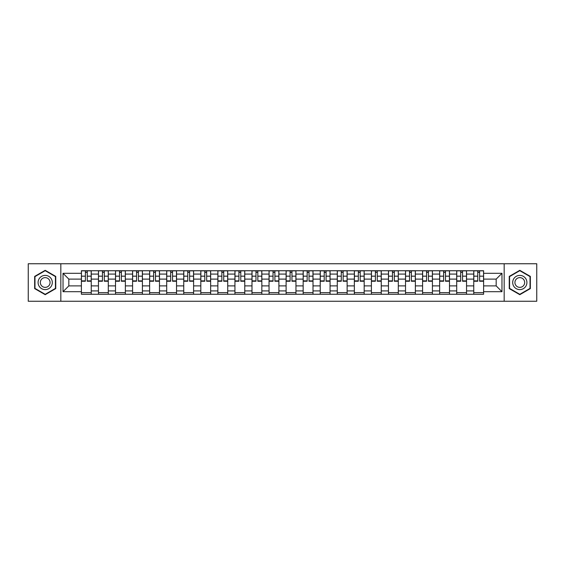 <?xml version="1.0" encoding="UTF-8"?>
<svg xmlns="http://www.w3.org/2000/svg" width="565" height="565" viewBox="0 0 565 565"><rect width="100%" height="100%" fill="white"/><g stroke="black" fill="none" stroke-linecap="round" stroke-linejoin="round"><path stroke-width="0.85" d="M504.164 301.251L536.75 301.251L536.75 263.749L28.25 263.749L28.25 301.251L504.164 301.251L504.164 263.749M98.458 294.259L98.458 274.082L91.24 274.082L91.24 294.259M91.24 274.082L91.24 270.741M98.458 274.082L98.458 270.741M108.296 270.741L108.296 294.259M115.514 294.259L115.514 270.741M125.359 270.741L125.359 294.259M132.577 294.259L132.577 270.741M142.415 270.741L142.415 294.259M149.633 294.259L149.633 270.741M159.478 270.741L159.478 294.259M166.696 294.259L166.696 270.741M176.534 270.741L176.534 294.259M183.752 294.259L183.752 270.741M193.597 270.741L193.597 294.259M200.815 294.259L200.815 270.741M210.653 270.741L210.653 294.259M217.871 294.259L217.871 270.741M227.716 270.741L227.716 294.259M234.934 294.259L234.934 270.741M244.772 270.741L244.772 294.259M251.99 294.259L251.99 270.741M261.835 270.741L261.835 294.259M269.046 294.259L269.046 270.741M278.891 270.741L278.891 294.259M286.109 294.259L286.109 270.741M295.954 270.741L295.954 294.259M303.165 294.259L303.165 270.741M313.01 270.741L313.01 294.259M320.228 294.259L320.228 270.741M330.066 270.741L330.066 294.259M337.284 294.259L337.284 270.741M347.129 270.741L347.129 294.259M354.347 294.259L354.347 270.741M364.185 270.741L364.185 294.259M371.403 294.259L371.403 270.741M381.248 270.741L381.248 294.259M388.466 294.259L388.466 270.741M398.304 270.741L398.304 294.259M405.522 294.259L405.522 270.741M415.367 270.741L415.367 294.259M422.585 294.259L422.585 270.741M432.423 270.741L432.423 294.259M439.641 294.259L439.641 270.741M449.486 270.741L449.486 294.259M456.704 294.259L456.704 270.741M466.542 270.741L466.542 294.259M473.76 294.259L473.76 270.741M473.76 285.89L466.542 285.89M456.704 285.89L449.486 285.89M439.641 285.89L432.423 285.89M422.585 285.89L415.367 285.89M405.522 285.89L398.304 285.89M388.466 285.89L381.248 285.89M371.403 285.89L364.185 285.89M354.347 285.89L347.129 285.89M337.284 285.89L330.066 285.89M320.228 285.89L313.01 285.89M303.165 285.89L295.954 285.89M286.109 285.89L278.891 285.89M269.046 285.89L261.835 285.89M251.99 285.89L244.772 285.89M234.934 285.89L227.716 285.89M217.871 285.89L210.653 285.89M200.815 285.89L193.597 285.89M183.752 285.89L176.534 285.89M166.696 285.89L159.478 285.89M149.633 285.89L142.415 285.89M132.577 285.89L125.359 285.89M115.514 285.89L108.296 285.89M98.458 285.89L91.24 285.89M473.76 279.11L466.542 279.11M456.704 279.11L449.486 279.11M439.641 279.11L432.423 279.11M422.585 279.11L415.367 279.11M405.522 279.11L398.304 279.11M388.466 279.11L381.248 279.11M371.403 279.11L364.185 279.11M354.347 279.11L347.129 279.11M337.284 279.11L330.066 279.11M320.228 279.11L313.01 279.11M303.165 279.11L295.954 279.11M286.109 279.11L278.891 279.11M269.046 279.11L261.835 279.11M251.99 279.11L244.772 279.11M234.934 279.11L227.716 279.11M217.871 279.11L210.653 279.11M200.815 279.11L193.597 279.11M183.752 279.11L176.534 279.11M166.696 279.11L159.478 279.11M149.633 279.11L142.415 279.11M132.577 279.11L125.359 279.11M115.514 279.11L108.296 279.11M98.458 279.11L91.24 279.11M68.824 285.89L81.395 285.89L81.395 279.11L68.824 279.11L68.824 285.89L63.026 291.688L63.026 273.312L81.395 273.312L81.395 279.11M483.605 279.11L483.605 285.89L496.176 285.89L496.176 279.11L483.605 279.11L483.605 270.741L81.395 270.741L81.395 273.312M483.605 273.312L501.974 273.312L501.974 291.688L483.605 291.688L483.605 285.89M81.395 285.89L81.395 294.259L483.605 294.259L483.605 291.688M81.395 291.688L63.026 291.688M60.836 301.251L60.836 263.749M55.751 276.405L45.2 270.317L34.649 276.405L34.649 288.595L45.2 294.683L55.751 288.595L55.751 276.405M530.351 276.405L519.8 270.317L509.249 276.405L509.249 288.595L519.8 294.683L530.351 288.595L530.351 276.405M91.24 292.613L81.395 292.613M85.386 272.387L87.25 272.387M108.296 292.613L98.458 292.613M102.449 272.387L104.306 272.387M125.359 292.613L115.514 292.613M119.505 272.387L121.369 272.387M142.415 292.613L132.577 292.613M136.568 272.387L138.425 272.387M159.478 292.613L149.633 292.613M153.624 272.387L155.481 272.387M176.534 292.613L166.696 292.613M170.687 272.387L172.544 272.387M193.597 292.613L183.752 292.613M187.742 272.387L189.6 272.387M210.653 292.613L200.815 292.613M204.805 272.387L206.663 272.387M227.716 292.613L217.871 292.613M221.861 272.387L223.719 272.387M244.772 292.613L234.934 292.613M238.924 272.387L240.782 272.387M261.835 292.613L251.99 292.613M255.98 272.387L257.838 272.387M278.891 292.613L269.046 292.613M273.043 272.387L274.901 272.387M295.954 292.613L286.109 292.613M290.099 272.387L291.957 272.387M313.01 292.613L303.165 292.613M307.162 272.387L309.02 272.387M330.066 292.613L320.228 292.613M324.218 272.387L326.076 272.387M347.129 292.613L337.284 292.613M341.281 272.387L343.139 272.387M364.185 292.613L354.347 292.613M358.337 272.387L360.195 272.387M381.248 292.613L371.403 292.613M375.4 272.387L377.258 272.387M398.304 292.613L388.466 292.613M392.456 272.387L394.314 272.387M415.367 292.613L405.522 292.613M409.519 272.387L411.377 272.387M432.423 292.613L422.585 292.613M426.575 272.387L428.432 272.387M449.486 292.613L439.641 292.613M443.631 272.387L445.495 272.387M466.542 292.613L456.704 292.613M460.694 272.387L462.551 272.387M483.605 292.613L473.76 292.613M477.75 272.387L479.614 272.387M63.026 273.312L68.824 279.11M496.176 285.89L501.974 291.688M496.176 279.11L501.974 273.312M87.25 280.869L91.184 280.869L91.184 281.243L87.25 281.243L87.25 270.854L91.184 270.854L88.995 270.854M91.184 280.869L91.184 270.854M85.386 272.274L87.25 272.274M83.641 270.854L81.452 270.854L81.452 281.243L85.386 281.243L85.386 270.854L83.804 270.854M81.452 270.854L88.832 270.854M104.306 280.869L108.24 280.869L108.24 281.243L104.306 281.243L104.306 270.854L108.24 270.854L106.058 270.854M108.24 280.869L108.24 270.854M102.449 272.274L104.306 272.274M100.697 270.854L98.508 270.854L98.508 281.243L102.449 281.243L102.449 270.854L100.86 270.854M98.508 270.854L105.895 270.854M121.369 280.869L125.303 280.869L125.303 281.243L121.369 281.243L121.369 270.854L125.303 270.854L123.114 270.854M125.303 280.869L125.303 270.854M119.505 272.274L121.369 272.274M117.76 270.854L115.571 270.854L115.571 281.243L119.505 281.243L119.505 270.854L117.923 270.854M115.571 270.854L122.951 270.854M39.042 286.052A7.105 7.105 0 0 0 48.752 288.659A7.105 7.105 0 0 0 51.358 278.948A7.105 7.105 0 0 0 41.648 276.341A7.105 7.105 0 0 0 39.042 286.052M40.984 284.937A4.866 4.866 0 0 0 47.637 286.716A4.866 4.866 0 0 0 49.416 280.063A4.866 4.866 0 0 0 42.763 278.284A4.866 4.866 0 0 0 40.984 284.937M45.2 270.692L55.427 276.596L55.427 288.404L45.2 294.309L34.974 288.404L34.974 276.596L45.2 270.692M513.642 286.052A7.105 7.105 0 0 0 523.352 288.659A7.105 7.105 0 0 0 525.959 278.948A7.105 7.105 0 0 0 516.248 276.341A7.105 7.105 0 0 0 513.642 286.052M515.584 284.937A4.866 4.866 0 0 0 522.237 286.716A4.866 4.866 0 0 0 524.016 280.063A4.866 4.866 0 0 0 517.363 278.284A4.866 4.866 0 0 0 515.584 284.937M519.8 270.692L530.027 276.596L530.027 288.404L519.8 294.309L509.574 288.404L509.574 276.596L519.8 270.692M138.425 280.869L142.359 280.869L142.359 281.243L138.425 281.243L138.425 270.854L142.359 270.854L140.177 270.854M142.359 280.869L142.359 270.854M136.568 272.274L138.425 272.274M134.816 270.854L132.627 270.854L132.627 281.243L136.568 281.243L136.568 270.854L134.979 270.854M132.627 270.854L140.014 270.854M155.481 280.869L159.422 280.869L159.422 281.243L155.481 281.243L155.481 270.854L159.422 270.854L157.232 270.854M159.422 280.869L159.422 270.854M153.624 272.274L155.481 272.274M151.879 270.854L149.69 270.854L149.69 281.243L153.624 281.243L153.624 270.854L152.042 270.854M149.69 270.854L157.07 270.854M172.544 280.869L176.478 280.869L176.478 281.243L172.544 281.243L172.544 270.854L176.478 270.854L174.295 270.854M176.478 280.869L176.478 270.854M170.687 272.274L172.544 272.274M168.935 270.854L166.746 270.854L166.746 281.243L170.687 281.243L170.687 270.854L169.097 270.854M166.746 270.854L174.126 270.854M189.6 280.869L193.541 280.869L193.541 281.243L189.6 281.243L189.6 270.854L193.541 270.854L191.351 270.854M193.541 280.869L193.541 270.854M187.742 272.274L189.6 272.274M185.991 270.854L183.809 270.854L183.809 281.243L187.742 281.243L187.742 270.854L186.16 270.854M183.809 270.854L191.189 270.854M206.663 280.869L210.597 280.869L210.597 281.243L206.663 281.243L206.663 270.854L210.597 270.854L208.414 270.854M210.597 280.869L210.597 270.854M204.805 272.274L206.663 272.274M203.054 270.854L200.865 270.854L200.865 281.243L204.805 281.243L204.805 270.854L203.216 270.854M200.865 270.854L208.245 270.854M223.719 280.869L227.66 280.869L227.66 281.243L223.719 281.243L223.719 270.854L227.66 270.854L225.47 270.854M227.66 280.869L227.66 270.854M221.861 272.274L223.719 272.274M220.11 270.854L217.928 270.854L217.928 281.243L221.861 281.243L221.861 270.854L220.279 270.854M217.928 270.854L225.308 270.854M240.782 280.869L244.716 280.869L244.716 281.243L240.782 281.243L240.782 270.854L244.716 270.854L242.533 270.854M244.716 280.869L244.716 270.854M238.924 272.274L240.782 272.274M237.173 270.854L234.984 270.854L234.984 281.243L238.924 281.243L238.924 270.854L237.335 270.854M234.984 270.854L242.364 270.854M257.838 280.869L261.779 280.869L261.779 281.243L257.838 281.243L257.838 270.854L261.779 270.854L259.589 270.854M261.779 280.869L261.779 270.854M255.98 272.274L257.838 272.274M254.229 270.854L252.047 270.854L252.047 281.243L255.98 281.243L255.98 270.854L254.398 270.854M252.047 270.854L259.427 270.854M274.901 280.869L278.835 280.869L278.835 281.243L274.901 281.243L274.901 270.854L278.835 270.854L276.652 270.854M278.835 280.869L278.835 270.854M273.043 272.274L274.901 272.274M271.292 270.854L269.102 270.854L269.102 281.243L273.043 281.243L273.043 270.854L271.454 270.854M269.102 270.854L276.483 270.854M291.957 280.869L295.898 280.869L295.898 281.243L291.957 281.243L291.957 270.854L295.898 270.854L293.708 270.854M295.898 280.869L295.898 270.854M290.099 272.274L291.957 272.274M288.348 270.854L286.165 270.854L286.165 281.243L290.099 281.243L290.099 270.854L288.517 270.854M286.165 270.854L293.546 270.854M309.02 280.869L312.954 280.869L312.954 281.243L309.02 281.243L309.02 270.854L312.954 270.854L310.771 270.854M312.954 280.869L312.954 270.854M307.162 272.274L309.02 272.274M305.411 270.854L303.221 270.854L303.221 281.243L307.162 281.243L307.162 270.854L305.573 270.854M303.221 270.854L310.602 270.854M326.076 280.869L330.017 280.869L330.017 281.243L326.076 281.243L326.076 270.854L330.017 270.854L327.827 270.854M330.017 280.869L330.017 270.854M324.218 272.274L326.076 272.274M322.467 270.854L320.284 270.854L320.284 281.243L324.218 281.243L324.218 270.854L322.636 270.854M320.284 270.854L327.665 270.854M343.139 280.869L347.072 280.869L347.072 281.243L343.139 281.243L343.139 270.854L347.072 270.854L344.89 270.854M347.072 280.869L347.072 270.854M341.281 272.274L343.139 272.274M339.53 270.854L337.34 270.854L337.34 281.243L341.281 281.243L341.281 270.854L339.692 270.854M337.34 270.854L344.721 270.854M360.195 280.869L364.135 280.869L364.135 281.243L360.195 281.243L360.195 270.854L364.135 270.854L361.946 270.854M364.135 280.869L364.135 270.854M358.337 272.274L360.195 272.274M356.586 270.854L354.403 270.854L354.403 281.243L358.337 281.243L358.337 270.854L356.755 270.854M354.403 270.854L361.784 270.854M377.258 280.869L381.191 280.869L381.191 281.243L377.258 281.243L377.258 270.854L381.191 270.854L379.009 270.854M381.191 280.869L381.191 270.854M375.4 272.274L377.258 272.274M373.649 270.854L371.459 270.854L371.459 281.243L375.4 281.243L375.4 270.854L373.811 270.854M371.459 270.854L378.84 270.854M394.314 280.869L398.254 280.869L398.254 281.243L394.314 281.243L394.314 270.854L398.254 270.854L396.065 270.854M398.254 280.869L398.254 270.854M392.456 272.274L394.314 272.274M390.705 270.854L388.522 270.854L388.522 281.243L392.456 281.243L392.456 270.854L390.874 270.854M388.522 270.854L395.903 270.854M411.377 280.869L415.31 280.869L415.31 281.243L411.377 281.243L411.377 270.854L415.31 270.854L413.121 270.854M415.31 280.869L415.31 270.854M409.519 272.274L411.377 272.274M407.768 270.854L405.578 270.854L405.578 281.243L409.519 281.243L409.519 270.854L407.93 270.854M405.578 270.854L412.959 270.854M428.432 280.869L432.373 280.869L432.373 281.243L428.432 281.243L428.432 270.854L432.373 270.854L430.184 270.854M432.373 280.869L432.373 270.854M426.575 272.274L428.432 272.274M424.824 270.854L422.641 270.854L422.641 281.243L426.575 281.243L426.575 270.854L424.986 270.854M422.641 270.854L430.022 270.854M445.495 280.869L449.429 280.869L449.429 281.243L445.495 281.243L445.495 270.854L449.429 270.854L447.24 270.854M449.429 280.869L449.429 270.854M443.631 272.274L445.495 272.274M441.887 270.854L439.697 270.854L439.697 281.243L443.631 281.243L443.631 270.854L442.049 270.854M439.697 270.854L447.077 270.854M462.551 280.869L466.492 280.869L466.492 281.243L462.551 281.243L462.551 270.854L466.492 270.854L464.303 270.854M466.492 280.869L466.492 270.854M460.694 272.274L462.551 272.274M458.942 270.854L456.76 270.854L456.76 281.243L460.694 281.243L460.694 270.854L459.105 270.854M456.76 270.854L464.14 270.854M479.614 280.869L483.548 280.869L483.548 281.243L479.614 281.243L479.614 270.854L483.548 270.854L481.359 270.854M483.548 280.869L483.548 270.854M477.75 272.274L479.614 272.274M476.005 270.854L473.816 270.854L473.816 281.243L477.75 281.243L477.75 270.854L476.168 270.854M473.816 270.854L481.196 270.854M456.704 274.082L449.486 274.082M439.641 274.082L432.423 274.082M422.585 274.082L415.367 274.082M405.522 274.082L398.304 274.082M388.466 274.082L381.248 274.082M371.403 274.082L364.185 274.082M354.347 274.082L347.129 274.082M337.284 274.082L330.066 274.082M320.228 274.082L313.01 274.082M303.165 274.082L295.954 274.082M286.109 274.082L278.891 274.082M269.046 274.082L261.835 274.082M251.99 274.082L244.772 274.082M234.934 274.082L227.716 274.082M217.871 274.082L210.653 274.082M200.815 274.082L193.597 274.082M183.752 274.082L176.534 274.082M166.696 274.082L159.478 274.082M149.633 274.082L142.415 274.082M132.577 274.082L125.359 274.082M115.514 274.082L108.296 274.082M473.76 274.082L466.542 274.082M456.704 290.919L449.486 290.919M439.641 290.919L432.423 290.919M422.585 290.919L415.367 290.919M405.522 290.919L398.304 290.919M388.466 290.919L381.248 290.919M371.403 290.919L364.185 290.919M354.347 290.919L347.129 290.919M337.284 290.919L330.066 290.919M320.228 290.919L313.01 290.919M303.165 290.919L295.954 290.919M286.109 290.919L278.891 290.919M269.046 290.919L261.835 290.919M251.99 290.919L244.772 290.919M234.934 290.919L227.716 290.919M217.871 290.919L210.653 290.919M200.815 290.919L193.597 290.919M183.752 290.919L176.534 290.919M166.696 290.919L159.478 290.919M149.633 290.919L142.415 290.919M132.577 290.919L125.359 290.919M115.514 290.919L108.296 290.919M98.458 290.919L91.24 290.919M473.76 290.919L466.542 290.919M87.25 276.165L91.184 276.165M81.452 280.869L85.386 280.869M81.452 276.165L85.386 276.165M104.306 276.165L108.24 276.165M98.508 280.869L102.449 280.869M98.508 276.165L102.449 276.165M121.369 276.165L125.303 276.165M115.571 280.869L119.505 280.869M115.571 276.165L119.505 276.165M138.425 276.165L142.359 276.165M132.627 280.869L136.568 280.869M132.627 276.165L136.568 276.165M155.481 276.165L159.422 276.165M149.69 280.869L153.624 280.869M149.69 276.165L153.624 276.165M172.544 276.165L176.478 276.165M166.746 280.869L170.687 280.869M166.746 276.165L170.687 276.165M189.6 276.165L193.541 276.165M183.809 280.869L187.742 280.869M183.809 276.165L187.742 276.165M206.663 276.165L210.597 276.165M200.865 280.869L204.805 280.869M200.865 276.165L204.805 276.165M223.719 276.165L227.66 276.165M217.928 280.869L221.861 280.869M217.928 276.165L221.861 276.165M240.782 276.165L244.716 276.165M234.984 280.869L238.924 280.869M234.984 276.165L238.924 276.165M257.838 276.165L261.779 276.165M252.047 280.869L255.98 280.869M252.047 276.165L255.98 276.165M274.901 276.165L278.835 276.165M269.102 280.869L273.043 280.869M269.102 276.165L273.043 276.165M291.957 276.165L295.898 276.165M286.165 280.869L290.099 280.869M286.165 276.165L290.099 276.165M309.02 276.165L312.954 276.165M303.221 280.869L307.162 280.869M303.221 276.165L307.162 276.165M326.076 276.165L330.017 276.165M320.284 280.869L324.218 280.869M320.284 276.165L324.218 276.165M343.139 276.165L347.072 276.165M337.34 280.869L341.281 280.869M337.34 276.165L341.281 276.165M360.195 276.165L364.135 276.165M354.403 280.869L358.337 280.869M354.403 276.165L358.337 276.165M377.258 276.165L381.191 276.165M371.459 280.869L375.4 280.869M371.459 276.165L375.4 276.165M394.314 276.165L398.254 276.165M388.522 280.869L392.456 280.869M388.522 276.165L392.456 276.165M411.377 276.165L415.31 276.165M405.578 280.869L409.519 280.869M405.578 276.165L409.519 276.165M428.432 276.165L432.373 276.165M422.641 280.869L426.575 280.869M422.641 276.165L426.575 276.165M445.495 276.165L449.429 276.165M439.697 280.869L443.631 280.869M439.697 276.165L443.631 276.165M462.551 276.165L466.492 276.165M456.76 280.869L460.694 280.869M456.76 276.165L460.694 276.165M479.614 276.165L483.548 276.165M473.816 280.869L477.75 280.869M473.816 276.165L477.75 276.165"/></g></svg>
